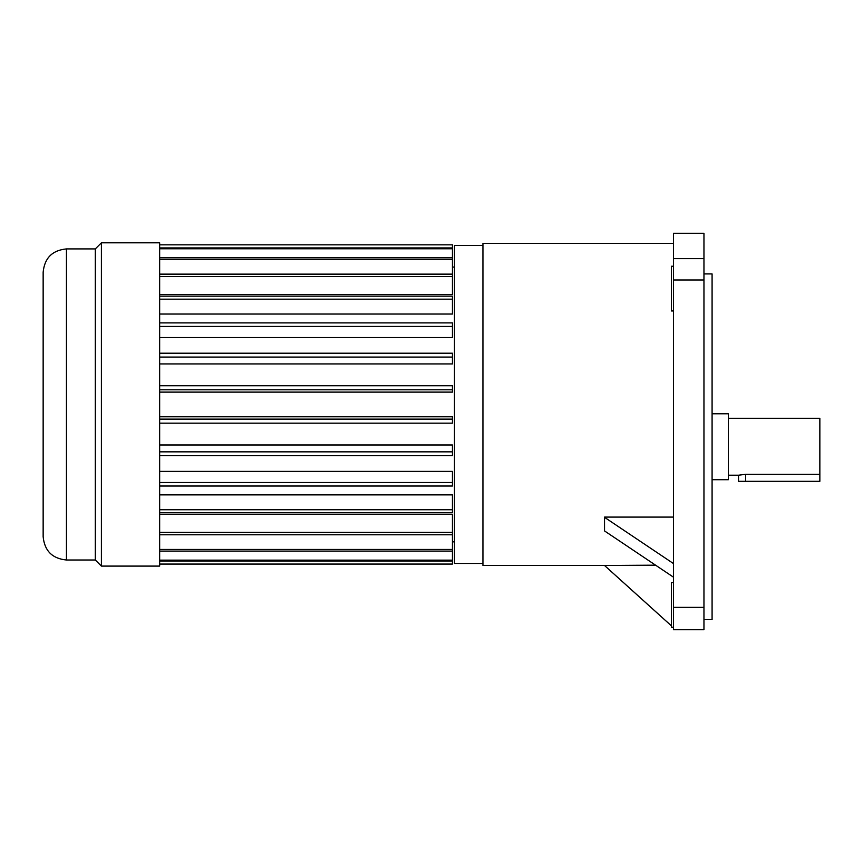 <?xml version="1.0" encoding="UTF-8"?>
<svg xmlns="http://www.w3.org/2000/svg" width="863" height="863" viewBox="0 0 863 863"><rect width="100%" height="100%" fill="white"/><g stroke="black" fill="none" stroke-linecap="round" stroke-linejoin="round"><path stroke-width="1.29" d="M712.083 479.709L728.35 479.709L728.35 413.787L712.083 413.787M819.85 474.316L819.85 481.317L738.523 481.317L738.523 475.211L745.632 474.316L819.85 474.316L819.85 418.285L728.35 418.285M738.523 475.211L728.35 475.211M673.453 310.96L671.425 310.96L671.425 266.236L673.453 266.236M673.453 627.261L671.425 627.261L671.425 582.536L673.453 582.536M703.96 273.927L712.083 273.927L712.083 619.58L703.96 619.58M43.15 404.456L43.15 272.212C44.531 258.059 52.298 250.292 66.451 248.911L66.451 560.001C52.298 558.62 44.531 550.853 43.15 536.7L43.15 404.456M482.946 245.459L454.477 245.459L454.477 563.453L482.946 563.453M101.403 404.456L101.403 566.096L159.655 566.096L159.655 242.816L101.403 242.816L101.403 404.456M66.451 248.911L95.308 248.911L95.308 560.001L101.403 566.096M159.655 419.116L452.439 419.116L452.439 416.797L159.655 416.797M159.655 451.845L452.439 451.845L452.439 444.974L159.655 444.974M159.655 482.503L452.439 482.503L452.439 471.392L159.655 471.392M159.655 509.742L452.439 509.742L452.439 494.877L159.655 494.877M159.655 532.385L452.439 532.385L452.439 514.402L159.655 514.402M159.655 294.51L452.439 294.51L452.439 276.527L159.655 276.527M159.655 314.046L452.439 314.046L452.439 299.17L159.655 299.17M159.655 337.53L452.439 337.53L452.439 326.419L159.655 326.419M159.655 363.938L452.439 363.938L452.439 357.066L159.655 357.066M159.655 392.115L452.439 392.115L452.439 389.796L159.655 389.796M673.453 243.42L482.946 243.42L482.946 565.492L604.532 565.492L671.425 625.869M655.567 565.168L604.532 565.492M673.453 517.088L604.532 517.088L604.532 530.928L673.453 577.164M673.453 629.742L673.453 607.379L703.96 607.379L703.96 629.742L673.453 629.742M673.453 279.979L673.453 233.258L703.96 233.258L703.96 279.979L673.453 279.979L673.453 607.379M703.96 279.979L703.96 607.379M43.15 473.226L43.15 492.622M43.15 316.3L43.15 335.696M43.15 357.153L43.15 363.603M452.439 532.385L452.439 564.068L159.655 564.068M159.655 244.844L452.439 244.844L452.439 247.918L159.655 247.918M452.439 247.918L452.439 257.821L159.655 257.821M452.439 248.76L159.655 248.76M452.439 257.821L452.439 274.132L159.655 274.132M452.439 259.472L159.655 259.472M452.439 274.132L452.439 276.527M452.439 299.17L452.439 296.149L159.655 296.149M452.439 326.419L452.439 322.891L159.655 322.891M452.439 357.066L452.439 353.204L159.655 353.204M452.439 389.796L452.439 385.75L159.655 385.75M452.439 419.116L452.439 423.161L159.655 423.161M452.439 451.845L452.439 455.718L159.655 455.718M452.439 482.503L452.439 486.02L159.655 486.02M452.439 509.742L452.439 512.773L159.655 512.773M452.439 534.78L159.655 534.78M452.439 551.101L159.655 551.101M452.439 549.44L159.655 549.44M452.439 561.004L159.655 561.004M452.439 560.152L159.655 560.152M671.425 627.261L673.453 627.703M604.532 517.325L673.453 563.561M745.632 481.317L745.632 474.316M673.453 258.62L703.96 258.62M95.308 248.911L101.403 242.816M66.451 560.001L95.308 560.001M452.439 541.856L454.477 541.856M452.439 267.066L454.477 267.066"/></g></svg>
